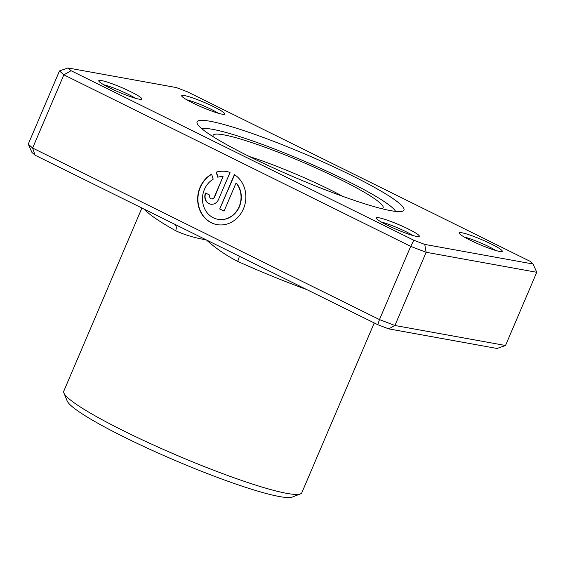 <?xml version="1.0" encoding="UTF-8"?>
<svg xmlns="http://www.w3.org/2000/svg" width="565" height="565" viewBox="0 0 565 565"><rect width="100%" height="100%" fill="white"/><g stroke="black" fill="none" stroke-linecap="round" stroke-linejoin="round"><path stroke-width="0.85" d="M213.203 179.176A21.583 19.21 -79.7 0 0 202.468 199.021A21.583 19.21 -79.7 0 0 213.344 217.786A21.583 19.21 -79.7 0 0 217.913 219.298A21.583 19.21 -79.7 0 0 238.515 207.941A21.583 19.21 -79.7 0 0 236.064 182.989L224.058 211.141L219.721 208.994L234.39 174.592A26.986 24.013 100.3 0 1 244.186 206.903A26.986 24.013 100.3 0 1 216.953 224.609A26.986 24.013 100.3 0 1 211.239 222.716A26.986 24.013 100.3 0 1 197.644 198.922A26.986 24.013 100.3 0 1 211.614 174.14L213.203 179.176M211.67 174.317A26.986 24.013 -79.7 0 0 197.92 199.113A26.986 24.013 -79.7 0 0 211.515 222.765A26.986 24.013 -79.7 0 0 217.094 224.63M218.535 199.452A8.094 7.204 100.3 0 1 210.583 204.198A8.094 7.204 100.3 0 1 208.873 203.626A8.094 7.204 100.3 0 1 205.519 193.011L209.855 195.158A2.698 2.401 -79.7 0 0 214.199 197.305L223.048 176.548A21.583 19.21 -79.7 0 0 217.758 177.205L216.169 172.17A26.986 24.013 100.3 0 1 226.558 171.506A26.986 24.013 100.3 0 1 230.054 172.445L218.535 199.452M205.766 193.131A8.094 7.204 -79.7 0 0 209.149 203.675A8.094 7.204 -79.7 0 0 210.724 204.219M239.115 256.115A6.159 0.961 -65.9 0 1 237.667 261.39C225.965 255.359 215.548 248.205 206.416 239.941C194.635 237.865 184.374 234.793 175.637 230.711A129.399 14.648 -156.9 0 1 144.576 209.361M378.945 217.779A23.412 2.648 -156.9 0 1 404.879 227.363A23.412 2.648 -156.9 0 1 419.053 236.502A23.412 2.648 -156.9 0 1 416.603 236.41A23.412 2.648 -156.9 0 1 393.035 227.914A23.412 2.648 -156.9 0 1 376.262 218.245A23.412 2.648 -156.9 0 1 378.945 217.779M412.775 235.464A20.333 2.302 23.1 0 0 381.354 222.059M101.467 80.548A23.412 2.648 -156.9 0 1 127.4 90.125A23.412 2.648 -156.9 0 1 141.575 99.263A23.412 2.648 -156.9 0 1 139.124 99.172A23.412 2.648 -156.9 0 1 115.557 90.675A23.412 2.648 -156.9 0 1 98.783 81.007A23.412 2.648 -156.9 0 1 101.467 80.548M135.303 98.225A20.333 2.302 23.1 0 0 103.875 84.821M184.423 95.549A23.412 2.648 -156.9 0 1 210.357 105.132A23.412 2.648 -156.9 0 1 224.531 114.271A23.412 2.648 -156.9 0 1 222.08 114.179A23.412 2.648 -156.9 0 1 198.513 105.683A23.412 2.648 -156.9 0 1 181.739 96.015A23.412 2.648 -156.9 0 1 184.423 95.549M218.26 113.233A20.333 2.302 23.1 0 0 186.831 99.828M461.902 232.787A23.412 2.648 -156.9 0 1 487.835 242.371A23.412 2.648 -156.9 0 1 502.01 251.503A23.412 2.648 -156.9 0 1 499.559 251.411A23.412 2.648 -156.9 0 1 475.991 242.922A23.412 2.648 -156.9 0 1 459.218 233.253A23.412 2.648 -156.9 0 1 461.902 232.787M495.731 250.472A20.333 2.302 23.1 0 0 464.303 237.067M300.411 493.888L292.409 497.038A123.234 13.948 -156.9 0 1 279.52 496.557A123.234 13.948 -156.9 0 1 155.481 451.845A123.234 13.948 -156.9 0 1 67.179 400.973L63.916 393.014A129.399 14.648 23.1 0 0 156.639 446.428A129.399 14.648 23.1 0 0 286.872 493.379A129.399 14.648 23.1 0 0 300.411 493.888A129.399 14.648 23.1 0 0 301.844 492.68L374.242 322.947M141.9 208.033L63.796 391.142A129.399 14.648 23.1 0 0 63.916 393.014M210.088 121.256A112.449 12.727 -156.9 0 1 334.628 167.261A112.449 12.727 -156.9 0 1 402.711 211.148A112.449 12.727 -156.9 0 1 390.945 210.703A112.449 12.727 -156.9 0 1 277.761 169.91A112.449 12.727 -156.9 0 1 197.185 123.481A112.449 12.727 -156.9 0 1 210.088 121.256M395.606 211.402A106.291 12.034 23.1 0 0 318.498 167.395A106.291 12.034 23.1 0 0 212.638 129.336A106.291 12.034 23.1 0 0 201.917 128.785A106.291 12.034 -156.9 0 1 212.638 129.336A106.291 12.034 -156.9 0 1 318.498 167.395A106.291 12.034 -156.9 0 1 395.606 211.402M377.787 324.706L379.475 319.585L394.914 325.489L505.527 345.498L497.023 348.471L388.706 328.872L377.787 324.706L35.044 155.184L32.629 148.037L379.475 319.585L410.699 246.382L63.852 74.834L59.473 70.936L28.25 144.139L32.629 148.037L63.852 74.834L71.077 70.717L413.82 240.231L424.732 244.405L533.049 264.003L529.956 261.242L187.213 91.728L176.294 87.554L67.977 67.962L71.077 70.717M505.527 345.498L536.75 272.288L426.144 252.28L410.699 246.382L413.82 240.231M388.706 328.872L394.914 325.489L426.144 252.28L424.732 244.405M35.044 155.184L31.951 152.43L28.25 144.139M67.977 67.962L59.473 70.936M536.75 272.288L533.049 264.003M174.839 224.326A6.159 4.23 -60.7 0 1 175.637 230.711M223.048 176.548L214.474 197.355A2.698 2.401 100.3 0 1 211.684 198.908M226.699 171.527A26.986 24.013 -79.7 0 0 216.444 172.219L216.169 172.17M216.444 172.219L217.998 177.142M234.623 174.747L219.721 208.994M219.997 209.043L224.093 211.07M218.055 219.319A21.583 19.21 100.3 0 0 218.189 219.347A21.583 19.21 100.3 0 0 238.79 207.991A21.583 19.21 100.3 0 0 236.347 183.039L236.064 182.989M306.929 289.654A129.399 14.648 -156.9 0 1 237.667 261.39M213.203 136.737A92.427 10.46 -156.9 0 1 223.789 134.851A92.427 10.46 -156.9 0 1 326.309 172.735A92.427 10.46 -156.9 0 1 382.053 208.753M342.793 196.359A80.103 9.068 23.1 0 0 249.32 156.491"/></g></svg>
